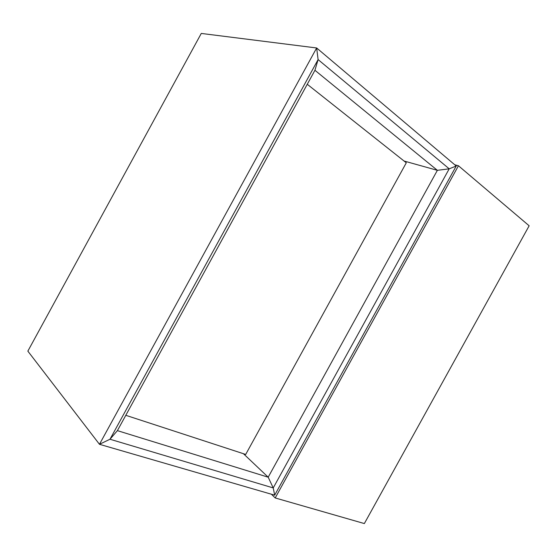 <?xml version="1.0" encoding="UTF-8"?>
<svg xmlns="http://www.w3.org/2000/svg" width="557" height="557" viewBox="0 0 557 557"><rect width="100%" height="100%" fill="white"/><g stroke="black" fill="none" stroke-linecap="round" stroke-linejoin="round"><path stroke-width="0.84" d="M314.935 70.279L117.395 430.638L109.994 439.243L99.466 444.298L316.655 47.972L318.103 59.578L109.994 439.243L99.466 444.298L27.85 351.14L201.272 33.434L27.85 351.14L99.466 444.298L27.85 351.14L99.466 444.298L109.994 439.243L117.395 430.638L314.935 70.279L318.103 59.578L314.935 70.279L437.37 170.324L404.055 161.022L437.37 170.324L314.935 70.279L318.103 59.578L109.994 439.243L273.229 487.925L274.671 495.173L99.466 444.298L274.671 495.173L456.225 166.021L316.655 47.972L99.466 444.298L109.994 439.243L117.395 430.638L268.195 477.203L117.395 430.638L109.994 439.243L273.229 487.925L274.671 495.173L273.229 487.925L274.671 495.173L456.225 166.021L449.207 168.82L318.103 59.578L316.655 47.972L318.103 59.578L449.207 168.82L437.37 170.324L404.055 161.022L437.37 170.324L268.195 477.203L273.229 487.925L268.195 477.203L273.229 487.925L449.207 168.82L437.37 170.324L449.207 168.82L273.229 487.925L268.195 477.203L243.402 453.69L268.195 477.203L243.402 453.69L268.195 477.203L437.37 170.324L449.207 168.82L456.225 166.021L449.207 168.82L456.225 166.021L316.655 47.972L201.272 33.434L316.655 47.972L318.103 59.578L314.935 70.279M201.272 33.434L316.655 47.972L201.272 33.434M307.262 84.274L406.297 162.797L245.693 454.442L125.798 415.306L245.693 454.442L406.297 162.797L307.262 84.274M529.15 225.787L458.446 165.763L454.763 164.788L458.446 165.763L529.15 225.787L364.348 523.566L275.207 497.951L458.446 165.763L275.207 497.951L364.348 523.566L529.15 225.787M271.384 494.219L275.207 497.951L271.384 494.219"/></g></svg>
